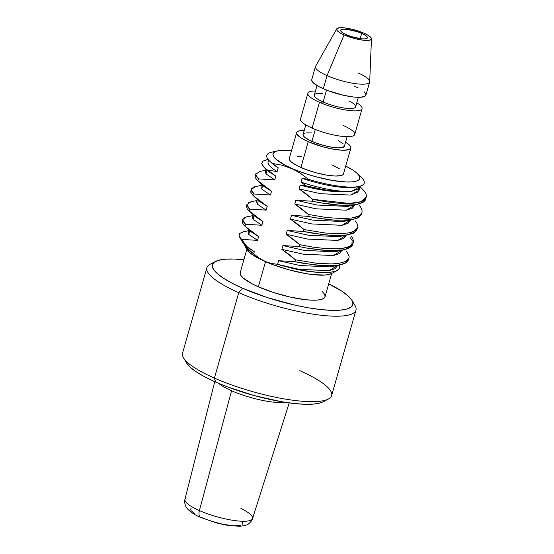 <?xml version="1.0" encoding="UTF-8"?>
<svg xmlns="http://www.w3.org/2000/svg" width="554" height="554" viewBox="0 0 554 554"><rect width="100%" height="100%" fill="white"/><g stroke="black" fill="none" stroke-linecap="round" stroke-linejoin="round"><path stroke-width="0.83" d="M296.667 132.614A28.164 6.482 -164.1 0 1 304.229 130.419L298.876 130.959L297.235 131.769L296.612 132.912L297.034 134.338L300.898 137.821L308.239 141.679A28.164 6.482 -164.1 0 1 296.667 132.614L289.313 158.43A28.164 6.482 15.9 0 0 300.884 167.495A28.164 6.482 15.9 0 0 328.169 175.362A28.164 6.482 15.9 0 0 343.48 173.859L350.834 148.043A28.164 6.482 -164.1 0 1 335.523 149.552A28.164 6.482 -164.1 0 1 308.239 141.679L300.884 167.495L308.239 141.679L323.231 146.914L333.653 149.248L342.573 150.231L348.625 149.705L350.267 148.887L350.89 147.752L350.467 146.325L349.02 144.663L345.564 142.191A28.164 6.482 -164.1 0 1 350.834 148.043M305.801 124.92L303.086 134.442A21.488 4.944 15.9 0 0 311.916 141.36L315.302 129.463L311.916 141.36A21.488 4.944 15.9 0 0 332.732 147.364A21.488 4.944 15.9 0 0 344.415 146.214L347.129 136.693M343.12 125.426A28.164 6.482 -164.1 0 1 349.886 136.603A28.164 6.482 -164.1 0 1 312.103 128.126A28.164 6.482 15.9 0 0 339.38 135.993A28.164 6.482 15.9 0 0 354.699 134.49L362.053 108.667A28.164 6.482 -164.1 0 1 346.742 110.17A28.164 6.482 -164.1 0 1 319.457 102.303L312.103 128.126L319.457 102.303A28.164 6.482 -164.1 0 1 315.448 91.036A28.164 6.482 -164.1 0 0 307.886 93.238A28.164 6.482 -164.1 0 0 319.457 102.303L323.134 101.984L319.457 102.303A28.164 6.482 -164.1 0 0 354.442 110.862A28.164 6.482 -164.1 0 0 356.783 102.809A28.164 6.482 -164.1 0 1 362.053 108.667M322.615 93.522A21.488 4.944 15.9 0 0 323.134 101.984A21.488 4.944 15.9 0 0 343.944 107.988A21.488 4.944 15.9 0 0 355.633 106.839L358.341 97.324M326.521 90.094L323.134 101.984L326.521 90.094M336.707 28.891A18.095 4.162 -164.1 0 1 363.985 33.192L350.945 28.981L344.616 27.894L339.713 27.748L336.984 28.559L336.853 30.207L339.339 32.444L344.055 34.93A18.095 4.162 -164.1 0 1 336.707 28.891L315.621 66.231A28.164 6.482 15.9 0 0 327.054 75.628A28.164 6.482 -164.1 0 1 315.482 66.563L311.743 79.693A28.164 6.482 15.9 0 0 323.314 88.758A28.164 6.482 15.9 0 0 350.599 96.625A28.164 6.482 15.9 0 0 365.91 95.122L369.65 81.992A28.164 6.482 -164.1 0 1 354.338 83.495A28.164 6.482 -164.1 0 1 327.054 75.628L323.314 88.758L327.054 75.628A28.164 6.482 15.9 0 0 355.01 83.592A28.164 6.482 15.9 0 0 369.705 81.639L371.464 38.787A18.095 4.162 -164.1 0 1 362.018 40.047A18.095 4.162 -164.1 0 1 344.055 34.93L327.054 75.628L344.055 34.93L357.095 39.14L363.431 40.227L368.334 40.373L371.055 39.563L371.187 37.907L368.708 35.678L363.985 33.192A18.095 4.162 -164.1 0 1 371.464 38.787M358.078 72.927A28.164 6.482 -164.1 0 1 369.65 81.992M346.361 34.729A13.912 3.199 -164.1 0 1 340.641 30.248A13.912 3.199 -164.1 0 1 348.21 29.507A13.912 3.199 -164.1 0 1 361.686 33.392L360.183 38.662L361.686 33.392A13.912 3.199 -164.1 0 1 367.406 37.873A13.912 3.199 -164.1 0 1 359.837 38.614A13.912 3.199 -164.1 0 1 346.361 34.729L342.732 32.818L340.821 31.1L340.925 29.833L343.016 29.21L346.79 29.32L356.887 31.585L361.686 33.392L365.315 35.304L367.219 37.021L367.122 38.288L365.024 38.912L361.256 38.801L351.153 36.536L346.361 34.729M240.928 508.496A35.144 8.088 -164.1 0 1 252.112 519.32A35.144 8.088 -164.1 0 1 199.405 510.573A8.144 4.093 113.8 0 0 200.61 517.388L200.313 517.214M231.565 390.736L199.405 510.573A35.144 8.088 15.9 0 0 233.352 520.379A35.144 8.088 15.9 0 0 252.548 518.572C252.188 520.261 250.851 522.013 248.552 523.828C247.61 524.95 244.529 525.781 239.3 526.3L225.97 525.074L216.656 522.962L200.666 517.415C190.195 513.025 186.006 507.72 185.576 505.885C184.572 503.129 184.364 500.941 184.946 499.313A35.144 8.088 15.9 0 0 199.405 510.573L231.565 390.736A38.822 8.933 -164.1 0 1 218.685 383.396A38.822 8.933 -164.1 0 0 231.565 390.736A38.822 8.933 -164.1 0 0 284.964 402.273A38.822 8.933 -164.1 0 1 231.565 390.736M215.513 261.44A72.983 16.793 -164.1 0 1 243.878 259.736L233.857 259.03L224.903 259.224L218.172 260.394L213.913 262.499L212.3 265.456L213.387 269.154L217.14 273.447L223.407 278.17L231.946 283.149L242.437 288.184A72.983 16.793 -164.1 0 1 215.513 261.44L210.153 264.23A77.505 17.832 15.9 0 0 238.739 292.63A77.505 17.832 -164.1 0 1 206.884 267.686L182.536 353.14A77.505 17.832 15.9 0 0 214.398 378.091L215.672 382.094A73.003 16.793 15.9 0 0 323.017 401.844L328.363 399.06A77.505 17.832 -164.1 0 1 214.398 378.091A77.505 17.832 15.9 0 0 289.479 399.746A77.505 17.832 15.9 0 0 331.624 395.604L355.966 310.15A77.505 17.832 -164.1 0 1 313.82 314.291A77.505 17.832 -164.1 0 1 238.739 292.63L214.398 378.091L238.739 292.63A77.505 17.832 15.9 0 0 321.604 315.309A77.505 17.832 15.9 0 0 355.01 305.496L351.922 300.296A72.983 16.793 -164.1 0 1 320.461 309.534A72.983 16.793 -164.1 0 1 242.437 288.184L238.739 292.63L242.437 288.184L267.589 297.657L295.026 305.157L308.294 307.795L320.579 309.548L331.403 310.337L340.357 310.143L347.088 308.973L351.347 306.868L352.96 303.911L351.873 300.213L348.12 295.919L341.853 291.196L328.716 283.897A72.983 16.793 -164.1 0 1 351.922 300.296M299.769 370.661A77.505 17.832 -164.1 0 1 328.363 399.06M352.891 302.733A77.505 17.832 -164.1 0 1 355.966 310.15M246.842 249.335L240.214 272.603A44.105 10.145 15.9 0 0 258.337 286.799L265.498 261.668L258.337 286.799A44.105 10.145 15.9 0 0 301.064 299.118A44.105 10.145 15.9 0 0 325.046 296.764L331.673 273.496M358.985 175.452A50.649 11.655 -164.1 0 1 358.646 186.518A50.649 11.655 -164.1 0 1 308.62 179.385A50.649 11.655 15.9 0 0 361.533 177.599L357.365 173.561A45.089 10.374 -164.1 0 1 342.739 181.781A45.089 10.374 -164.1 0 1 291.563 168.305L300.351 173.236L308.62 179.385L302.068 178.305A47.686 10.969 15.9 0 0 355.661 187.107A47.686 10.969 15.9 0 0 357.032 186.781A47.686 10.969 -164.1 0 1 302.068 178.305L300.995 182.086A47.686 10.969 15.9 0 0 351.693 191.289L342.981 191.816L331.839 190.992L319.146 188.893L305.863 185.749L300.136 185.091C318.993 190.493 340.551 193.318 351.693 191.289C340.551 193.318 318.993 190.493 300.136 185.091L299.063 188.872L320.461 193.699L350.613 195.07L359.131 190.181L360.211 186.4L351.693 191.289L358.126 189.046L360.294 186.109M277.665 150.861A45.089 10.374 -164.1 0 1 291.529 150.64L280.733 150.418L276.578 151.138L273.946 152.44L272.949 154.268L273.621 156.553L275.934 159.206L285.081 165.196L291.563 168.305A45.089 10.374 -164.1 0 1 277.665 150.861L272 152.094A50.649 11.655 15.9 0 0 272.568 163.485L282.166 165.203L307.103 174.164L315.565 176.684L332.255 180.424L346.527 181.996L352.06 181.878L356.215 181.151L358.847 179.849L359.844 178.021L359.172 175.743L356.859 173.09L352.988 170.168L345.703 166.068A45.089 10.374 -164.1 0 1 357.365 173.561M329.325 272.492L336.292 271.031L329.325 272.492L319.395 272.575L307.255 271.301L293.904 268.773L277.568 264.327L271.211 263.427L265.013 261.453A45.123 10.381 15.9 0 0 331.361 273.662L336.112 271.1M336.292 271.031L339.789 268.274L339.56 264.431L339.789 268.274L337.282 270.581M248.407 230.762L243.49 231.752L239.764 233.386L239.086 235.983L239.764 233.386L243.76 231.697M244.459 244.847L246.502 246.772L254.293 251.71L244.459 244.847L243.469 243.552L246.786 246.419L241.468 239.37L257.527 240.374L258.6 236.593L244.972 226.143L245.512 224.252L242.825 221.136L242.576 219.308L245.159 217.244L246.932 216.801M245.27 246.689L247.022 249.639A45.123 10.381 15.9 0 0 265.013 261.453L259.12 258.102L253.697 253.801L245.27 246.689L244.619 244.979M295.455 259.812L294.915 261.703L315.503 265.089L328.771 265.872L337.005 265.421L343.48 263.953C344.609 263.856 346.139 262.728 348.064 260.567L348.965 257.783L348.514 258.829L345.08 261.62L338.923 263.337L331.514 263.953L316.604 263.261L295.455 259.812L294.915 261.696L278.6 260.699L299.998 265.525L330.156 266.889L339.837 264.964L322.857 265.698L302.83 263.254L294.915 261.696M346.555 251.01L349.131 256.419M349.103 257.077L348.965 257.783M357.205 228.463L354.837 232.306L347.033 234.979L331.472 235.457L311.445 233.012L303.53 231.454L324.415 234.875L337.185 235.63L345.412 235.201L351.991 233.753C353.175 233.649 354.747 232.5 356.7 230.291L357.579 227.542L353.521 231.454L348.508 232.922L340.052 233.712L325.413 233.033L304.07 229.571L303.53 231.461L287.214 230.457L286.141 234.238L299.762 244.688L299.222 246.578L307.567 248.206L320.385 250.027L332.843 250.747L341.652 250.249L348.487 248.545L352.233 245.678L353.272 242.666L352.905 243.559L349.512 246.44L343.12 248.227L336.707 248.801L324.145 248.441L312.463 247.042L299.762 244.688L312.463 247.042L324.145 248.441C338.903 249.217 335.953 248.871 343.12 248.227C354.214 247.001 355.419 240.748 350.862 235.893L350.862 235.893M353.168 239.785L353.272 242.666M355.169 220.769L355.169 220.769C357.621 223.823 358.355 226.267 357.378 228.103C355.46 230.942 352.503 232.548 348.508 232.922L340.052 233.712L325.413 233.033L304.07 229.571L297.436 223.996L290.448 219.114L311.847 223.941L341.998 225.312L350.634 220.028M366.326 196.691L360.973 201.684L349.325 203.45L312.685 199.322L312.144 201.22L295.829 200.216L294.756 203.997L308.377 214.446L307.837 216.337L312.615 217.306L330.129 219.903L347.545 220.291L357.005 218.352L361.104 214.98L361.513 213.332C359.636 215.409 358.341 216.448 357.621 216.427L351.7 217.992L343.058 218.615L326.895 217.597L308.377 214.446L326.895 217.597L343.058 218.615L351.7 217.992C356.395 217.514 359.664 215.963 361.513 213.332C362.711 211.185 362.032 208.629 359.477 205.652L359.477 205.652M361.894 209.952L362.025 210.652M365.82 198.214L363.452 202.065L355.647 204.731L340.087 205.215L320.06 202.771L312.144 201.213L325.302 203.637L337.684 205.063L348.251 205.354L356.43 204.599L362.344 202.743C364.698 201.282 365.848 199.883 365.785 198.547M255.235 175.251L255.186 177.605L257.894 180.777L258.434 178.887L255.429 174.295M251.336 188.699L250.664 192.141L253.594 195.894L254.127 194.011L251.433 190.888L251.336 188.699L254.722 186.74M247.243 208.955L249.286 211.012L249.819 209.128C247.832 207.459 246.828 206.005 246.807 204.765L246.343 206.081L247.243 208.955M248.171 202.702L252.07 201.552M242.576 219.308L242.202 222.84L244.238 225.485L250.81 231.648L258.6 236.593L249.411 229.958M264.251 167.613L268.039 171.165L275.83 176.11L264.251 167.613L261.661 163.472L262.88 161.166L268.129 159.455M257.894 180.777L263.732 186.289L271.522 191.227L257.894 180.777L258.434 178.887L274.756 179.884L275.83 176.11L266.73 169.621M255.138 186.643L251.121 189.766L254.127 194.011L253.594 195.894L252.853 195.243L259.424 201.407L267.215 206.351L253.587 195.901L260.228 201.469M249.279 211.019L255.117 216.531L262.908 221.468L249.279 211.019L255.92 216.586M351.949 205.167L347.386 206.407L317.227 205.042L295.829 200.216L317.227 205.042L347.386 206.407L357.067 204.481M347.642 220.284L343.078 221.531L312.92 220.167L291.522 215.333L312.92 220.167L343.078 221.531L352.76 219.606L335.779 220.34L315.752 217.895L307.837 216.337L291.522 215.333L290.448 219.114L304.07 229.564L303.53 231.454L287.214 230.457L308.613 235.284L338.771 236.648L348.452 234.723M361.513 213.338L359.144 217.182L352.76 219.606M339.034 250.526L334.464 251.772L304.305 250.408L282.907 245.574L299.222 246.578L282.907 245.574L304.305 250.408L334.464 251.772L344.145 249.847L327.165 250.581L307.138 248.137L299.222 246.578L299.762 244.688L293.128 239.12L286.141 234.238L307.539 239.065L337.691 240.429L346.326 235.152M350.322 237.784L352.164 240.526L351.769 246.315L344.145 249.847M348.591 258.697L346.222 262.548L339.837 264.964M265.941 169.199L265.255 171.615L266.038 173.956L274.756 179.884L266.038 173.956L266.945 170.133M261.633 184.323L260.948 186.733L261.73 189.073L270.449 195.008L271.522 191.227L262.333 184.593M257.326 199.44L256.641 201.857L257.423 204.197L266.142 210.132L267.215 206.351L258.026 199.71M253.019 214.564L252.333 216.974L253.116 219.315L261.834 225.249L262.908 221.468L253.718 214.834M248.711 229.681L248.026 232.098L248.808 234.439L257.527 240.374L248.808 234.439L249.716 230.623M354.927 204.841L352.386 208.179L346.305 210.188L316.154 208.823L294.756 203.997L316.154 208.823L346.305 210.188L354.941 204.904M343.335 235.408L338.771 236.648L308.613 235.284L287.214 230.457L286.141 234.238L307.539 239.065L337.691 240.429L343.736 238.449L346.298 235.152M341.991 250.276L339.429 253.566L333.383 255.553L303.232 254.182L281.834 249.355L282.907 245.574L281.834 249.355L303.232 254.182L333.383 255.553L342.019 250.269M334.72 265.65L330.156 266.889L299.998 265.525L278.6 260.699L277.568 264.327L298.925 269.306L329.076 270.671L337.711 265.394L335.122 268.69L329.076 270.671L298.925 269.306L280.331 265.248L300.663 270.179L319.395 272.575M244.584 244.459L245.581 247.167L248.663 250.332L253.697 253.801L254.293 251.71L245.436 245.581M259.646 171.484L255.422 174.552L258.434 178.887L274.756 179.884L275.83 176.11M271.522 191.227L270.449 195.008L254.127 194.011L270.449 195.008L261.73 189.073L262.638 185.258M257.021 200.52L250.962 201.739L246.814 204.828L249.819 209.128L266.142 210.132L257.423 204.197L258.33 200.375M246.585 216.877L242.534 219.633L245.512 224.252L261.834 225.249L253.116 219.315L254.023 215.499M239.086 235.983L246.786 246.419M358.597 186.525L358.064 191.982L350.613 195.07L320.461 193.699L299.063 188.872L312.685 199.322L325.468 201.691L336.998 203.069C344.934 203.692 351.333 203.616 356.187 202.84C361.416 201.642 363.209 201.601 365.848 198.159C366.942 195.839 366.256 193.291 363.784 190.528L360.086 186.843M350.606 220.035L348.044 223.324L341.998 225.312L311.847 223.941L290.448 219.114L291.522 215.333M281.834 249.355L295.455 259.805L288.821 254.238L281.834 249.355M269.756 161.193L271.979 163.271A47.686 10.969 15.9 0 0 278.205 167.779L272.568 163.485A50.649 11.655 -164.1 0 1 269.756 161.193A50.649 11.655 -164.1 0 1 275.296 151.609M268.565 159.981L268.108 161.588A47.686 10.969 15.9 0 0 277.125 171.553L278.205 167.779A47.686 10.969 -164.1 0 1 270.982 162.267M266.799 159.718L262.88 161.166L261.661 163.472L263.192 166.519L267.471 170.147L277.125 171.553A47.686 10.969 -164.1 0 1 268.884 160.335M351.693 191.289A47.686 10.969 -164.1 0 1 300.995 182.086L305.863 185.749L325.634 190.091L342.981 191.816L351.693 191.289M322.206 291.473L324.471 294.07L325.129 296.3L324.152 298.087L321.583 299.361L317.518 300.067L312.11 300.185L305.566 299.707L290.123 297.055L273.538 292.526L258.337 286.799L252.001 283.752L243.054 277.893L240.789 275.296L240.221 272.561M206.884 267.686A77.505 17.832 -164.1 0 1 213.401 262.998M214.398 378.091A77.505 17.832 -164.1 0 1 183.492 357.794L186.573 362.974A73.003 16.793 15.9 0 0 215.672 382.094L214.398 378.091M186.566 362.967L190.368 367.357L196.635 372.08L205.181 377.059L215.672 382.094L227.715 386.997L254.528 395.653L281.55 401.712L293.842 403.464L304.665 404.254L313.619 404.06L320.351 402.89L323.114 401.789M206.233 519.396L201.781 517.588A8.144 4.093 -66.2 0 1 200.61 517.388A8.144 4.093 -66.2 0 1 199.405 510.573A35.144 8.088 -164.1 0 1 185.355 498.531M191.227 508.08L190.631 509.174L191.033 510.546L194.738 513.883M211.088 521.092L221.24 523.869L230.699 525.49M234.702 525.788L240.505 525.282M242.084 524.5L242.68 523.405L242.278 522.041M354.338 86.057L358.383 88.003M364.096 91.742L365.543 93.397L365.965 94.824L365.342 95.967L361.104 97.234L353.473 96.998L343.612 95.309L327.961 90.648L319.27 86.812L313.557 83.072L312.11 81.417L311.75 79.672M317.013 85.551L314.298 95.066A21.488 4.944 15.9 0 0 323.134 101.984A21.488 4.944 15.9 0 0 350.952 108.508A21.488 4.944 15.9 0 0 349.38 101.147M307.886 93.238L300.524 119.062A28.164 6.482 15.9 0 0 312.103 128.126M338.162 140.522L343.03 143.638M344.456 145.993L342.725 147.482L338.113 147.883L331.306 147.135L323.356 145.349L315.461 142.8L308.827 139.878L304.471 137.025L303.363 135.758L303.086 134.428M303.523 133.798L304.769 133.182M306.757 132.835L311.403 132.898M301.75 156.553L297.574 156.249M289.257 158.728L289.68 160.154L291.127 161.81L296.84 165.556L305.531 169.386L315.877 172.73L326.299 175.064L335.218 176.047L341.271 175.521L342.912 174.704L343.535 173.568M339.249 168.658L331.908 164.794M247.015 249.632L249.369 252.34L258.524 258.344L272.45 264.487L289.029 269.833L305.732 273.586L313.329 274.666L325.558 275.033L331.424 273.628M307.837 216.337L308.377 214.446L301.743 208.879L294.756 203.997L295.829 200.216L312.144 201.213L312.685 199.322L306.05 193.755L299.063 188.872L300.136 185.091L305.863 185.749L300.995 182.086L302.068 178.305L308.62 179.385L300.351 173.236L291.459 168.395L282.166 165.203L272.568 163.485L278.205 167.779L277.125 171.553L267.471 170.147M267.215 206.351L266.142 210.132L249.819 209.128L249.286 211.019M262.908 221.468L261.834 225.249M245.512 224.252L244.972 226.143M258.6 236.593L257.527 240.374M254.293 251.71L253.697 253.801L259.12 258.102L264.978 261.356L271.211 263.427L277.568 264.327L278.6 260.699M289.216 402.896L252.548 518.572M239.591 237.112L243.621 243.912M365.654 199.198L366.194 197.314M254.958 175.833L255.498 173.956M265.636 170.279L259.577 171.498M255.269 186.615L261.329 185.403M246.655 216.856L252.714 215.644M355.661 187.107L358.646 186.518M214.737 381.678L184.946 499.313"/></g></svg>
